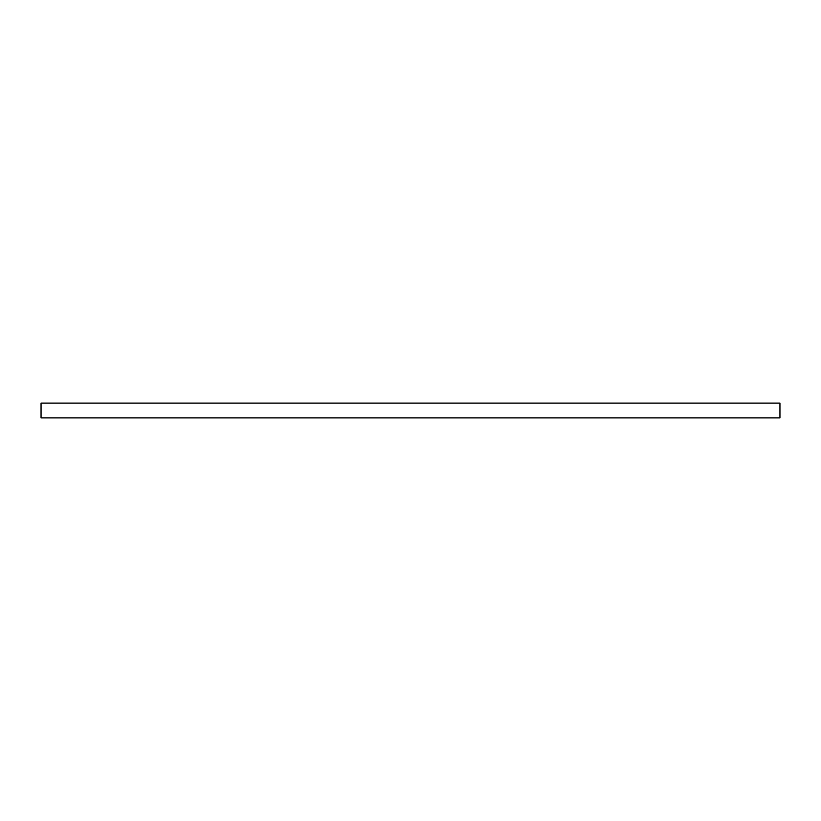 <?xml version="1.0" encoding="UTF-8"?>
<svg xmlns="http://www.w3.org/2000/svg" width="821" height="821" viewBox="0 0 821 821"><rect width="100%" height="100%" fill="white"/><g stroke="black" fill="none" stroke-linecap="round" stroke-linejoin="round"><path stroke-width="0.62" stroke-dasharray="4.11 3.08" d="M41.05 403.111L779.95 403.111L41.05 403.111M779.95 417.889L41.05 417.889L779.95 417.889"/><path stroke-width="1.23" d="M41.05 403.111L41.05 417.889L779.95 417.889L779.95 403.111L41.05 403.111L41.05 417.889L779.95 417.889L779.95 403.111L41.05 403.111"/></g></svg>
